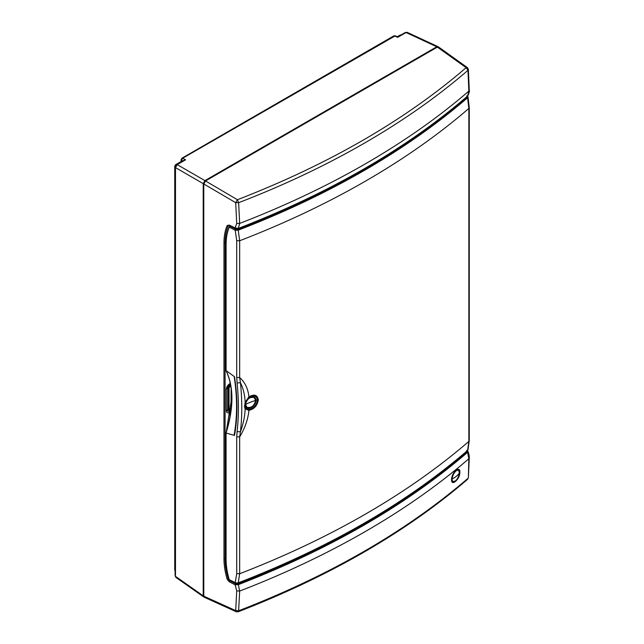 <?xml version="1.0" encoding="UTF-8"?>
<svg xmlns="http://www.w3.org/2000/svg" width="644" height="644" viewBox="0 0 644 644"><rect width="100%" height="100%" fill="white"/><g stroke="black" fill="none" stroke-linecap="round" stroke-linejoin="round"><path stroke-width="0.97" d="M175.232 571.148L175.063 570.536A1.634 0.942 180 0 1 174.741 569.98L174.741 166.128L175.063 166.691L176.206 164.711A1.634 0.942 -120 0 0 175.554 164.719L181.085 161.523L181.085 159.64A1.634 0.942 -0 0 0 181.528 160.284L181.528 161.692M181.56 161.797L176.271 164.743M184.079 160.219L185.577 159.809L182.622 158.255A1.634 0.942 -120 0 0 181.898 158.223L393.814 35.879A1.634 0.942 60 0 1 394.531 35.911L397.702 37.336L406.058 32.514L436.769 46.771L204.937 180.618L177.221 164.631L175.498 167.617L203.206 183.62L203.206 595.829L204.035 597.052M175.12 166.74L175.104 570.576M393.814 35.879L395.295 35.806L182.622 158.255L181.528 160.284L183.29 161.209M397.292 36.7L400.157 35.05A1.634 0.942 60 0 1 400.801 35.042L401.413 34.889M203.81 596.521L203.496 183.451L204.937 180.956L437.679 46.948M204.937 180.618L203.206 183.62M438.25 46.875L436.769 46.771M203.206 595.829L175.498 576.356L175.876 577.386L175.104 575.744L175.104 167.005L176.496 164.598L184.128 160.187M437.96 46.634L407.137 32.329L404.996 33.11L406.058 32.514M364.601 143.024C403.192 120.758 437.646 96.52 467.971 70.293L468.84 91.102L467.608 96.053C406.251 148.869 329.833 192.983 238.352 228.411L239.665 223.42L238.634 202.699C284.012 185.214 326.001 165.323 364.601 143.024M455.485 480.931L452.378 481.76L451.669 479.144C452.845 472.31 456.105 469.573 458.005 469.589L459.357 472.036M467.464 67.676L438.604 47.004L437.348 47.101L466.135 67.676L467.971 70.293L468.381 69.488L469.259 90.321L468.84 91.102A831.895 480.295 180 0 1 365.518 163.769A831.895 480.295 180 0 1 239.665 223.42L236.718 223.428L235.688 202.683L238.634 202.699L237.411 199.729L205.508 180.956L203.778 183.951L235.688 202.683L237.411 199.729C328.601 164.421 404.843 120.404 466.135 67.676L467.464 67.676L468.381 69.488M467.037 96.149L467.56 96.101C406.171 148.933 329.736 193.063 238.256 228.491L235.31 228.298L229.328 225.432L227.131 225.593C225.03 230.633 223.975 236.412 223.967 242.925L223.967 558.573C223.975 565.102 225.03 571.952 227.131 579.125L229.143 581.709L235.132 584.8L236.718 590.862L235.688 610.593L203.778 596.159L203.778 183.951M236.718 223.428L235.132 227.92L238.352 228.411M235.132 227.92L229.143 225.046L227.131 225.593M467.979 451.339L467.608 452.289L468.84 458.745L469.259 457.964C469.412 456.322 468.985 454.117 467.979 451.339L467.166 450.381M469.259 457.964L468.381 477.615L468.84 458.745A831.895 480.295 180 0 1 239.665 591.063L238.634 610.778L235.688 610.593L236.388 611.8L204.317 597.294L203.778 596.159M437.348 47.101L205.508 180.956M236.718 590.862L239.665 591.063L238.352 584.639L235.132 584.8L235.672 583.786L229.691 580.695L229.143 581.709M230.021 580.373L229.691 580.695L228.209 578.851L227.131 579.125M228.87 578.698L228.209 578.851C226.133 571.767 225.094 564.997 225.086 558.557L223.967 558.573M223.967 242.925L225.086 242.901C225.094 236.469 226.133 230.761 228.209 225.786L228.886 225.287M229.691 225.368L229.143 225.046M237.974 583.995L238.352 584.639C329.833 549.219 406.251 505.097 467.608 452.289L467.037 451.742C405.728 504.518 329.374 548.599 237.974 583.995L235.672 583.786M466.715 450.389L467.037 451.742M451.597 479.281C450.977 486.848 459.736 479.708 459.848 472.559C460.524 465.008 451.758 472.157 451.597 479.281L451.597 479.281M467.52 479.369L467.971 478.347C406.589 531.171 330.147 575.317 238.634 610.778L237.411 611.623M231.059 410.059L229.876 410.735L230.029 412.128L229.441 412.466C227.549 413.343 226.511 412.74 226.326 410.663L226.326 389.354C226.511 387.068 227.549 385.265 229.441 383.961L230.029 383.623L230.029 381.844M226.326 389.354L229.296 385.184A6.303 3.639 -120 0 0 229.441 383.961M229.441 412.466L229.296 411.065C228.097 411.629 227.437 411.25 227.316 409.922A6.303 3.639 180 0 1 226.326 410.663M230.375 383.43L229.876 384.854L230.576 384.46M231.156 409.214L229.739 410.027L229.876 410.735L229.296 411.065L229.151 410.365L227.71 409.536L227.71 388.219L229.151 385.724L230.649 384.862M231.196 408.851L229.151 410.035L228 409.367L228 388.058L229.151 386.062L230.705 385.168M228.322 410.099L228 409.367M229.151 410.365L229.739 410.027M231.904 396.68L226.076 433.042L234.488 435.416C237.733 417.433 237.733 397.855 234.488 376.676L226.076 370.606C233.861 386.931 233.861 407.749 226.076 433.042L226.076 559.314C226.1 565.802 227.163 572.596 229.272 579.721L229.932 580.091M251.627 396.752L254.13 397.098L255.757 400.19L255.515 401.84M249.051 397.445L248.922 396.865C248.053 388.694 244.97 382.262 239.665 377.577L236.718 377.481L237.089 383.003C238.844 400.077 238.844 416.298 237.089 431.649L236.718 436.801L239.665 436.906C244.97 428.091 248.053 419.244 248.922 410.357C254.324 409.045 257.439 405.543 258.284 399.844C257.439 394.853 254.324 393.862 248.922 396.865L245.155 402.387C244.873 395.118 243.295 388.549 240.437 382.665L239.665 377.577L239.665 240.759L238.24 230.174C329.768 194.746 406.219 150.599 467.592 97.759L468.848 108.442L468.848 441.406L467.592 450.446C406.219 503.286 329.768 547.424 238.24 582.86L239.665 573.724L239.665 436.906L240.437 431.77C243.295 423.969 244.873 416.346 245.155 408.892L248.922 410.357L249.051 409.399L245.565 407.885L245.034 405.422L245.565 402.339L249.051 397.445C253.881 394.732 256.682 395.609 257.455 400.061C256.69 405.148 253.881 408.256 249.051 409.399M245.565 402.339L244.47 406.131L245.155 408.892L245.565 407.885M237.089 431.649L240.437 431.77C242.208 416.266 242.208 399.9 240.437 382.665L237.089 383.003M226.092 370.236L226.092 244.342C226.1 237.878 227.163 232.154 229.272 227.171L235.221 230.246L236.718 240.663L239.665 240.759A831.895 480.295 0 0 0 468.848 108.442L469.259 107.653L469.259 440.617L468.848 441.406A831.895 480.295 180 0 1 239.665 573.724L236.718 573.627L235.221 582.57L229.272 579.721M235.76 582.884L237.813 582.965M466.956 450.671L467.971 449.898L467.48 450.615C406.082 503.479 329.623 547.625 238.103 583.053L235.406 582.949L229.151 579.656C227.026 572.5 225.964 565.665 225.955 559.145L225.955 432.905C233.724 407.547 233.724 386.762 225.972 370.509M467.431 96.214L467.995 96.874L467.592 97.759L466.956 97.043C405.639 149.843 329.261 193.941 237.813 229.336L235.76 229.224L229.932 226.213L229.272 227.171L230.327 225.915M237.813 229.336L238.24 230.174L235.221 230.246L235.76 229.224M248.962 397.976C253.092 395.674 255.483 396.43 256.135 400.246C255.483 404.601 253.092 407.282 248.962 408.296L245.525 406.3L245.235 404.665L245.525 402.798L248.962 397.976L248.85 396.921M234.488 435.416L234.263 434.153M466.795 95.843L466.956 97.043M250.379 407.515L248.801 407.902L246.588 407.467L245.412 406.058L244.817 408.248M459.253 471.529A6.343 2.801 114.8 0 0 458.641 470.337L458.117 469.879A6.545 2.89 114.8 0 0 457.562 469.581M452.08 481.422A6.545 2.89 114.8 0 0 452.684 481.664L453.368 481.76A6.343 2.801 114.8 0 0 454.672 481.454M228 409.206L228 388.091M231.236 408.465L229.409 409.52A0.99 0.572 120 0 1 228.717 409.117L228.717 388.01A0.813 0.467 0 0 0 229.031 387.897L229.031 409.004A0.813 0.467 180 0 1 228.717 409.117L228.073 409.246A1.594 0.918 120 0 0 228.411 409.97A1.594 0.918 120 0 0 229.2 409.89L231.212 408.731M229.071 386.11L229.2 386.183A1.594 0.918 120 0 0 228.073 388.131L228.717 388.01A0.99 0.572 120 0 1 229.409 386.803L230.842 385.973M230.898 386.311L229.473 387.133A0.813 0.467 60 0 0 229.409 386.803L229.2 386.183L230.729 385.297M231.438 406.38L231.027 406.42L231.132 387.93M245.284 404.456L245.501 404.464C246.837 399.047 249.711 396.736 254.147 397.509L255.628 400.423C254.283 405.825 251.402 408.135 246.982 407.362L245.501 404.464A49.532 28.594 180 0 1 250.379 402.25A49.532 28.594 0 0 1 255.628 400.423L254.147 397.276L250.468 397.268C247.328 398.813 245.606 401.212 245.284 404.456L246.797 407.443L250.468 407.451L252.464 406.259M255.306 402.275L255.668 400.407M245.895 401.212L245.895 401.872M245.879 402.371L245.879 401.711M204.092 183.773L203.496 183.451M400.85 35.066L397.654 36.861M177.221 164.631L185.577 159.809M175.498 167.617L175.49 575.14M176.166 165.226L175.514 165.315M437.348 47.463L436.769 47.101M225.98 242.386L225.086 242.901L225.086 558.557L225.955 558.05M230.029 416.781L230.029 412.128L230.85 411.669M459.349 472.624L459.848 472.559M227.71 388.219L227.71 409.536M229.739 385.394L229.876 384.854L229.151 385.724M236.718 573.627L236.718 436.801M469.259 107.653L467.995 96.874L467.246 95.835M236.718 377.481L236.718 240.663M255.757 400.19L258.284 399.844M248.85 410.365L248.801 407.902M245.235 404.665L244.47 406.131M246.588 407.467L245.517 406.163L245.525 402.79L244.817 403.514M229.272 227.171L229.272 226.72L229.272 227.171M245.525 402.798L248.946 398.024C250.967 396.688 252.698 396.382 254.13 397.098M458.641 470.337L458.641 470.337A6.343 2.801 114.8 0 0 454.664 472.173A6.343 2.801 114.8 0 0 452.008 478.886A6.343 2.801 114.8 0 0 451.999 478.911A6.343 2.801 114.8 0 0 453.368 481.76C456.451 480.988 458.456 478.049 459.381 472.946L458.641 470.337M459.365 473.002A6.231 2.745 114.8 0 0 459.365 472.978A6.231 2.745 114.8 0 0 456.024 470.973A6.231 2.745 114.8 0 0 452.169 478.87A6.231 2.745 114.8 0 0 452.16 478.894A6.231 2.745 114.8 0 0 455.509 480.899A6.231 2.745 114.8 0 0 459.365 473.002A24.464 14.707 -176.9 0 1 456.427 476.238A24.464 14.707 3.1 0 1 452.169 478.87M229.031 409.004L229.473 409.262A0.813 0.467 60 0 1 229.409 409.52L229.2 409.89M229.473 387.133L229.031 387.897M229.473 409.262L231.268 408.224M231.027 405.124L231.566 404.81M246.982 407.362L246.797 407.443C253.116 408.731 255.314 403.498 255.716 400.335L254.147 397.509M174.741 569.98L175.265 571.172M175.554 164.719L174.741 166.128M181.898 158.223L181.085 159.64M401.454 34.897L400.157 35.05M203.681 596.932L175.876 577.386M395.295 35.806L397.694 36.885L405.326 32.482L407.137 32.329M469.259 90.321C469.734 90.715 469.243 92.559 467.794 95.851M468.381 477.615L467.536 479.353C406.09 532.153 329.631 576.299 238.159 611.8L236.388 611.8M469.259 440.617L467.971 449.898M225.955 370.421L225.955 244.165C225.964 237.652 227.034 231.872 229.167 226.833L230.166 225.835M234.255 434.209C237.346 416.612 237.33 397.461 234.207 376.764M231.534 405.245L231.027 405.535"/></g></svg>
